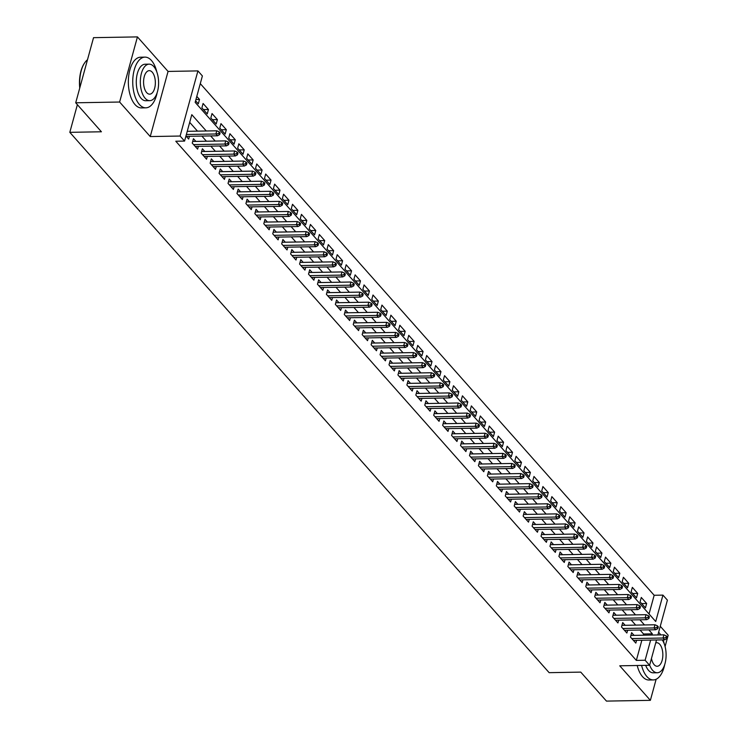 <?xml version="1.0" encoding="UTF-8"?>
<svg xmlns="http://www.w3.org/2000/svg" width="738" height="738" viewBox="0 0 738 738"><rect width="100%" height="100%" fill="white"/><g stroke="black" fill="none" stroke-linecap="round" stroke-linejoin="round"><path stroke-width="1.11" d="M649.043 613.988L654.163 595.271L662.945 595.114L667.41 600.151L657.89 634.957M665.086 646.553L668.185 635.206L660.27 626.276M656.525 639.975L649.597 665.289L619.745 665.805L650.372 700.334L606.461 701.1L580.751 672.115L549.146 672.669L69.815 132.333L101.42 131.779L75.71 102.794L93.532 37.666L137.434 36.9L119.621 102.028L150.248 136.558L180.1 136.041L197.922 70.903L202.387 75.949L195.164 102.351L655.722 621.516L662.945 595.114M150.248 136.558L168.061 71.429L137.434 36.9M168.061 71.429L197.922 70.903M654.163 595.271L200.293 83.634M650.372 700.334L656.137 679.264M75.71 102.794L119.621 102.028M634.062 635.372L631.645 632.65L630.446 637.051L635.815 643.102L636.571 640.326M625.123 625.289L622.706 622.568L621.507 626.968L626.866 633.019L627.632 630.243M616.175 615.206L613.767 612.485L612.558 616.894L617.927 622.937L618.684 620.16M607.236 605.132L604.819 602.411L603.619 606.811L608.979 612.854L609.745 610.077M598.287 595.049L595.88 592.328L594.671 596.728L600.04 602.78L600.797 600.003M589.348 584.966L586.931 582.245L585.732 586.645L591.101 592.697L591.858 589.92M580.409 574.884L577.992 572.162L576.793 576.562L582.153 582.614L582.919 579.837M571.461 564.801L569.053 562.088L567.845 566.489L573.214 572.531L573.97 569.754M562.522 554.727L560.105 552.006L558.906 556.406L564.266 562.448L565.031 559.681M553.574 544.644L551.166 541.923L549.958 546.323L555.327 552.375L556.083 549.598M544.635 534.561L542.218 531.84L541.019 536.24L546.388 542.292L547.144 539.515M535.696 524.478L533.279 521.757L532.08 526.157L537.439 532.209L538.205 529.432M526.747 514.404L524.34 511.683L523.131 516.083L528.5 522.126L529.257 519.349M517.808 504.322L515.392 501.6L514.192 506L519.552 512.052L520.318 509.275M508.86 494.239L506.452 491.517L505.244 495.918L510.613 501.969L511.369 499.192M499.921 484.156L497.504 481.434L496.305 485.835L501.674 491.886L502.43 489.11M490.982 474.073L488.565 471.351L487.366 475.761L492.726 481.803L493.482 479.027M482.034 463.999L479.626 461.278L478.418 465.678L483.787 471.72L484.543 468.944M473.095 453.916L470.678 451.195L469.479 455.595L474.838 461.647L475.604 458.87M464.147 443.833L461.739 441.112L460.53 445.512L465.899 451.564L466.656 448.787M455.208 433.75L452.791 431.029L451.591 435.429L456.96 441.481L457.717 438.704M446.269 423.677L443.852 420.955L442.652 425.356L448.012 431.398L448.769 428.621M437.32 413.594L434.913 410.872L433.704 415.273L439.073 421.324L439.83 418.547M428.381 403.511L425.964 400.789L424.765 405.19L430.125 411.241L430.891 408.465M419.433 393.428L417.025 390.706L415.817 395.107L421.186 401.158L421.942 398.382M410.494 383.345L408.077 380.624L406.878 385.024L412.247 391.075L413.003 388.299M401.555 373.271L399.138 370.55L397.93 374.95L403.299 380.993L404.055 378.216M392.607 363.188L390.199 360.467L388.991 364.867L394.36 370.919L395.116 368.142M383.668 353.105L381.251 350.384L380.052 354.784L385.411 360.836L386.177 358.059M374.719 343.022L372.312 340.301L371.103 344.701L376.472 350.753L377.229 347.976M365.78 332.939L363.364 330.227L362.164 334.628L367.533 340.67L368.29 337.893M356.841 322.866L354.424 320.144L353.216 324.545L358.585 330.587L359.341 327.82M347.893 312.783L345.485 310.061L344.277 314.462L349.646 320.513L350.402 317.737M338.954 302.7L336.537 299.979L335.338 304.379L340.698 310.43L341.463 307.654M330.006 292.617L327.598 289.896L326.39 294.296L331.759 300.348L332.515 297.571M321.067 282.543L318.65 279.822L317.451 284.222L322.82 290.265L323.576 287.488M312.128 272.46L309.711 269.739L308.502 274.139L313.871 280.191L314.628 277.414M303.18 262.377L300.772 259.656L299.563 264.056L304.932 270.108L305.689 267.331M294.241 252.295L291.824 249.573L290.624 253.973L295.984 260.025L296.75 257.248M285.292 242.212L282.885 239.49L281.676 243.9L287.045 249.942L287.802 247.165M276.353 232.138L273.936 229.417L272.737 233.817L278.097 239.859L278.863 237.083M267.414 222.055L264.997 219.334L263.789 223.734L269.158 229.786L269.914 227.009M258.466 211.972L256.058 209.251L254.85 213.651L260.219 219.703L260.975 216.926M249.527 201.889L247.11 199.168L245.911 203.568L251.271 209.62L252.036 206.843M240.579 191.815L238.171 189.094L236.963 193.494L242.332 199.537L243.088 196.76M231.64 181.732L229.223 179.011L228.024 183.411L233.383 189.454L234.149 186.686M222.701 171.65L220.284 168.928L219.075 173.329L224.444 179.38L225.201 176.603M213.752 161.567L211.345 158.845L210.136 163.246L215.505 169.297L216.262 166.52M204.813 151.484L202.397 148.762L201.197 153.163L206.557 159.214L207.323 156.438M195.865 141.41L193.457 138.689L192.249 143.089L197.618 149.131L198.374 146.355M195.948 99.51L199.509 99.445L196.797 96.392M203.42 109.611L208.448 109.528L203.088 103.477L201.88 107.877L207.249 113.929L208.448 109.528M212.369 119.694L217.396 119.611L212.027 113.56L210.828 117.96L216.188 124.012L217.396 119.611M221.308 129.777L226.335 129.694L220.976 123.643L219.767 128.043L225.136 134.095L226.335 129.694M230.247 139.86L235.284 139.768L229.915 133.726L228.706 138.126L234.075 144.168L235.284 139.768M239.195 149.943L244.223 149.851L238.854 143.799L237.654 148.2L243.023 154.251L244.223 149.851M248.134 160.017L253.162 159.934L247.802 153.882L246.593 158.283L251.962 164.334L253.162 159.934M257.082 170.1L262.11 170.017L256.741 163.965L255.542 168.365L260.901 174.417L262.11 170.017M266.021 180.183L271.049 180.09L265.689 174.048L264.481 178.448L269.85 184.491L271.049 180.09M274.96 190.266L279.997 190.173L274.628 184.131L273.42 188.531L278.789 194.574L279.997 190.173M283.909 200.349L288.936 200.256L283.567 194.205L282.368 198.605L287.737 204.657L288.936 200.256M292.848 210.422L297.875 210.339L292.516 204.288L291.307 208.688L296.676 214.74L297.875 210.339M301.796 220.505L306.824 220.422L301.455 214.371L300.255 218.771L305.615 224.822L306.824 220.422M310.735 230.588L315.763 230.496L310.403 224.453L309.194 228.854L314.563 234.896L315.763 230.496M319.674 240.671L324.711 240.579L319.342 234.527L318.143 238.937L323.502 244.979L324.711 240.579M328.622 250.745L333.65 250.662L328.281 244.61L327.082 249.01L332.451 255.062L333.65 250.662M337.561 260.828L342.589 260.745L337.229 254.693L336.021 259.093L341.39 265.145L342.589 260.745M346.509 270.911L351.537 270.818L346.168 264.776L344.969 269.176L350.329 275.228L351.537 270.818M355.448 280.994L360.476 280.901L355.116 274.859L353.908 279.259L359.277 285.302L360.476 280.901M364.387 291.076L369.424 290.984L364.055 284.933L362.856 289.333L368.216 295.385L369.424 290.984M373.336 301.15L378.363 301.067L372.994 295.016L371.795 299.416L377.164 305.467L378.363 301.067M382.275 311.233L387.302 311.15L381.943 305.098L380.734 309.499L386.103 315.55L387.302 311.15M391.223 321.316L396.251 321.224L390.882 315.181L389.682 319.582L395.042 325.624L396.251 321.224M400.162 331.399L405.19 331.307L399.83 325.264L398.621 329.665L403.99 335.707L405.19 331.307M409.101 341.473L414.138 341.39L408.769 335.338L407.57 339.738L412.929 345.79L414.138 341.39M418.049 351.556L423.077 351.472L417.708 345.421L416.509 349.821L421.878 355.873L423.077 351.472M426.988 361.638L432.016 361.555L426.656 355.504L425.448 359.904L430.817 365.956L432.016 361.555M435.937 371.721L440.964 371.629L435.595 365.587L434.396 369.987L439.756 376.029L440.964 371.629M444.876 381.804L449.903 381.712L444.544 375.66L443.335 380.061L448.704 386.112L449.903 381.712M453.815 391.878L458.851 391.795L453.483 385.743L452.283 390.144L457.643 396.195L458.851 391.795M462.763 401.961L467.791 401.878L462.422 395.826L461.222 400.227L466.591 406.278L467.791 401.878M471.702 412.044L476.73 411.952L471.37 405.909L470.161 410.31L475.53 416.352L476.73 411.952M480.65 422.127L485.678 422.035L480.309 415.992L479.11 420.392L484.469 426.435L485.678 422.035M489.589 432.21L494.617 432.117L489.257 426.066L488.049 430.466L493.418 436.518L494.617 432.117M498.528 442.283L503.565 442.2L498.196 436.149L496.997 440.549L502.357 446.601L503.565 442.2M507.476 452.366L512.504 452.283L507.135 446.232L505.936 450.632L511.305 456.684L512.504 452.283M516.415 462.449L521.452 462.357L516.083 456.315L514.875 460.715L520.244 466.757L521.452 462.357M525.364 472.532L530.391 472.44L525.022 466.388L523.823 470.798L529.183 476.84L530.391 472.44M534.303 482.606L539.33 482.523L533.971 476.471L532.762 480.872L538.131 486.923L539.33 482.523M543.242 492.689L548.279 492.606L542.91 486.554L541.71 490.955L547.07 497.006L548.279 492.606M552.19 502.772L557.218 502.679L551.849 496.637L550.649 501.037L556.018 507.089L557.218 502.679M561.129 512.855L566.166 512.762L560.797 506.72L559.589 511.12L564.957 517.163L566.166 512.762M570.077 522.938L575.105 522.845L569.736 516.794L568.537 521.194L573.896 527.246L575.105 522.845M579.016 533.011L584.044 532.928L578.684 526.877L577.476 531.277L582.845 537.329L584.044 532.928M587.955 543.094L592.992 543.011L587.623 536.96L586.424 541.36L591.784 547.411L592.992 543.011M596.904 553.177L601.931 553.085L596.562 547.043L595.363 551.443L600.732 557.485L601.931 553.085M605.843 563.26L610.88 563.168L605.511 557.125L604.302 561.526L609.671 567.568L610.88 563.168M614.791 573.334L619.819 573.251L614.45 567.199L613.25 571.599L618.61 577.651L619.819 573.251M623.73 583.417L628.758 583.334L623.398 577.282L622.189 581.682L627.558 587.734L628.758 583.334M632.669 593.5L637.706 593.417L632.337 587.365L631.138 591.765L636.497 597.817L637.706 593.417M195.598 100.792L198.31 103.846L199.509 99.445M640.077 601.848L645.446 607.891L646.645 603.49L641.285 597.448L640.077 601.848M206.271 130.986L191.797 114.676L184.574 141.078L175.792 141.235L636.34 660.399L641.857 640.233M643.232 635.215L643.564 633.997L640.049 630.031M635.686 625.104L631.101 619.948M626.737 615.022L622.162 609.865M617.798 604.948L613.223 599.782M608.859 594.865L604.274 589.699M599.911 584.782L595.335 579.625M590.972 574.699L586.387 569.542M582.024 564.616L577.448 559.459M573.085 554.542L568.509 549.376M564.146 544.46L559.561 539.293M555.197 534.377L550.622 529.22M546.258 524.294L541.674 519.137M537.31 514.22L532.735 509.054M528.371 504.137L523.795 498.971M519.423 494.054L514.847 488.897M510.484 483.971L505.908 478.814M501.545 473.888L496.96 468.731M492.597 463.815L488.021 458.649M483.658 453.732L479.082 448.566M474.709 443.649L470.134 438.492M465.77 433.566L461.195 428.409M456.831 423.492L452.246 418.326M447.883 413.409L443.307 408.243M438.944 403.326L434.368 398.169M429.996 393.243L425.42 388.087M421.057 383.16L416.481 378.004M412.118 373.087L407.533 367.921M403.169 363.004L398.594 357.838M394.23 352.921L389.655 347.764M385.282 342.838L380.707 337.681M376.343 332.755L371.767 327.598M367.404 322.681L362.819 317.515M358.456 312.598L353.88 307.432M349.517 302.515L344.941 297.359M340.569 292.433L335.993 287.276M331.63 282.359L327.054 277.193M322.69 272.276L318.106 267.11M313.742 262.193L309.167 257.036M304.803 252.11L300.228 246.953M295.855 242.027L291.279 236.87M286.916 231.953L282.34 226.787M277.977 221.87L273.392 216.704M269.029 211.788L264.453 206.631M260.09 201.705L255.514 196.548M251.141 191.631L246.566 186.465M242.202 181.548L237.627 176.382M233.263 171.465L228.679 166.308M224.315 161.382L219.739 156.225M215.376 151.299L210.8 146.142M206.428 141.226L201.852 136.06M197.489 131.143L189.694 122.36M185.967 135.995L188.67 139.058L189.435 136.281M77.379 104.676L69.815 132.333M649.597 665.289L645.123 660.242L650.639 640.077M636.34 660.399L645.123 660.242M184.574 141.078L180.1 136.041M652.014 635.058L652.346 633.841L648.831 629.874M644.468 624.957L639.883 619.791M635.519 614.874L630.944 609.708M626.58 604.791L622.005 599.634M617.632 594.708L613.057 589.551M608.693 584.625L604.118 579.468M599.754 574.551L595.169 569.385M590.806 564.469L586.23 559.303M581.867 554.386L577.282 549.229M572.919 544.303L568.343 539.146M563.98 534.229L559.404 529.063M555.041 524.146L550.456 518.98M546.092 514.063L541.517 508.906M537.153 503.98L532.568 498.823M528.205 493.897L523.629 488.74M519.266 483.824L514.69 478.658M510.327 473.741L505.742 468.575M501.379 463.658L496.803 458.501M492.44 453.575L487.855 448.418M483.491 443.492L478.916 438.335M474.552 433.418L469.977 428.252M465.613 423.335L461.029 418.169M456.665 413.252L452.09 408.096M447.726 403.169L443.141 398.013M438.778 393.096L434.202 387.93M429.839 383.013L425.263 377.847M420.9 372.93L416.315 367.773M411.952 362.847L407.376 357.69M403.013 352.764L398.428 347.607M394.064 342.69L389.489 337.524M385.125 332.607L380.55 327.441M376.186 322.524L371.601 317.368M367.238 312.442L362.662 307.285M358.299 302.368L353.714 297.202M349.351 292.285L344.775 287.119M340.412 282.202L335.836 277.045M331.463 272.119L326.888 266.962M322.524 262.036L317.949 256.879M313.585 251.962L309.001 246.796M304.637 241.879L300.062 236.714M295.698 231.797L291.123 226.64M286.75 221.714L282.174 216.557M277.811 211.631L273.235 206.474M268.872 201.557L264.287 196.391M259.924 191.474L255.348 186.308M250.985 181.391L246.409 176.234M242.036 171.308L237.461 166.151M233.097 161.235L228.522 156.069M224.158 151.152L219.573 145.986M215.21 141.069L210.634 135.912M643.564 633.997L652.346 633.841M641.617 603.583L646.645 603.49M218.743 133.633L219.638 134.639L220.118 132.877L219.232 131.871L218.743 133.633L215.911 133.975L217.525 135.792L186.262 136.336M186.373 134.491L215.911 133.975L216.778 130.801L187.24 131.318M219.232 131.871L216.778 130.801M217.525 135.792L219.638 134.639M79.75 88.043A24.751 12.389 -91 0 1 84.344 63.348A24.751 12.389 -91 0 1 84.519 63.099M87.49 59.76A25.36 12.694 89 0 0 84.685 62.841A25.36 12.694 89 0 0 79.907 87.462M156.862 72.084A25.36 12.694 89 0 0 151.438 60.479A25.36 12.694 89 0 0 144.98 57.121A25.36 12.694 89 0 0 133.061 76.069A25.36 12.694 89 0 0 139.399 104.482A25.36 12.694 89 0 0 145.866 107.831A25.36 12.694 89 0 0 157.212 92.471M144.98 57.121L140.589 57.204A25.36 12.694 89 0 0 128.67 76.143A25.36 12.694 89 0 0 135.008 104.556A25.36 12.694 89 0 0 141.475 107.914L145.866 107.831M149.777 100.663L145.737 100.737A18.256 9.133 -91 0 1 141.087 98.32A18.256 9.133 -91 0 1 136.521 77.859A18.256 9.133 -91 0 1 145.1 64.224L149.141 64.151A18.256 9.133 89 0 0 140.561 77.794A18.256 9.133 89 0 0 145.128 98.255A18.256 9.133 89 0 0 149.777 100.663A18.256 9.133 89 0 0 158.366 87.029A18.256 9.133 89 0 0 153.79 66.568A18.256 9.133 89 0 0 149.141 64.151M146.668 92.619A11.771 5.886 89 0 0 149.666 94.169A11.771 5.886 89 0 0 155.201 85.387A11.771 5.886 89 0 0 152.249 72.195A11.771 5.886 89 0 0 149.251 70.645A11.771 5.886 89 0 0 143.726 79.436A11.771 5.886 89 0 0 146.668 92.619M660.676 634.911A25.36 12.694 89 0 0 658.942 632.567A25.36 12.694 89 0 0 658.637 632.235M641.59 665.427A25.36 12.694 89 0 0 646.903 676.571A25.36 12.694 89 0 0 653.361 679.929A25.36 12.694 89 0 0 664.717 664.56M637.208 665.501A25.36 12.694 89 0 0 642.512 676.654A25.36 12.694 89 0 0 648.97 680.002L653.361 679.929M649.652 665.086A18.256 9.133 89 0 0 652.623 670.344A18.256 9.133 89 0 0 657.281 672.761L653.241 672.825A18.256 9.133 -91 0 1 648.591 670.418A18.256 9.133 -91 0 1 645.685 665.353M651.47 658.453A11.771 5.886 89 0 0 654.172 664.707A11.771 5.886 89 0 0 657.171 666.266A11.771 5.886 89 0 0 662.696 657.475A11.771 5.886 89 0 0 659.754 644.292A11.771 5.886 89 0 0 656.755 642.733A11.771 5.886 89 0 0 655.713 642.946M657.281 672.761A18.256 9.133 89 0 0 665.722 660.187A18.256 9.133 89 0 0 662.235 639.874M664.357 644.173A25.36 12.694 89 0 0 663.065 639.864M227.691 143.716L228.586 144.722L229.066 142.96L228.171 141.954L227.691 143.716L224.859 144.058L226.465 145.866L195.201 146.41M193.596 144.602L224.859 144.058L225.727 140.884L192.692 141.465M228.171 141.954L225.727 140.884M226.465 145.866L228.586 144.722M236.63 153.79L237.525 154.805L238.005 153.043L237.11 152.037L236.63 153.79L233.798 154.131L235.404 155.949L204.149 156.493M202.535 154.685L233.798 154.131L234.666 150.967L201.64 151.539M237.11 152.037L234.666 150.967M235.404 155.949L237.525 154.805M245.579 163.873L246.464 164.888L246.953 163.126L246.058 162.111L245.579 163.873L242.737 164.214L244.352 166.032L213.088 166.576M211.483 164.758L242.737 164.214L243.605 161.05L210.579 161.622M246.058 162.111L243.605 161.05M244.352 166.032L246.464 164.888M254.518 173.956L255.413 174.961L255.892 173.199L254.997 172.194L254.518 173.956L251.686 174.297L253.291 176.114L222.027 176.659M220.422 174.841L251.686 174.297L252.553 171.124L219.527 171.705M254.997 172.194L252.553 171.124M253.291 176.114L255.413 174.961M263.457 184.039L264.352 185.044L264.831 183.282L263.946 182.277L263.457 184.039L260.625 184.38L262.239 186.188L230.976 186.742M229.361 184.924L260.625 184.38L261.492 181.207L228.466 181.788M263.946 182.277L261.492 181.207M262.239 186.188L264.352 185.044M272.405 194.122L273.3 195.127L273.78 193.365L272.885 192.36L272.405 194.122L269.573 194.463L271.178 196.271L239.915 196.815M238.309 195.007L269.573 194.463L270.44 191.29L237.405 191.871M272.885 192.36L270.44 191.29M271.178 196.271L273.3 195.127M281.344 204.195L282.239 205.21L282.719 203.448L281.824 202.443L281.344 204.195L278.512 204.537L280.117 206.354L248.863 206.898M247.248 205.081L278.512 204.537L279.379 201.373L246.354 201.944M281.824 202.443L279.379 201.373M280.117 206.354L282.239 205.21M290.292 214.278L291.178 215.284L291.667 213.531L290.772 212.516L290.292 214.278L287.451 214.62L289.065 216.437L257.802 216.981M256.197 215.164L287.451 214.62L288.318 211.455L255.293 212.027M290.772 212.516L288.318 211.455M289.065 216.437L291.178 215.284M299.231 224.361L300.126 225.367L300.606 223.605L299.711 222.599L299.231 224.361L296.399 224.703L298.004 226.52L266.741 227.064M265.136 225.247L296.399 224.703L297.266 221.529L264.241 222.11M299.711 222.599L297.266 221.529M298.004 226.52L300.126 225.367M308.17 234.444L309.065 235.45L309.545 233.688L308.659 232.682L308.17 234.444L305.338 234.785L306.953 236.594L275.689 237.138M274.075 235.33L305.338 234.785L306.205 231.612L273.18 232.193M308.659 232.682L306.205 231.612M306.953 236.594L309.065 235.45M317.119 244.518L318.013 245.533L318.493 243.771L317.598 242.765L317.119 244.518L314.287 244.859L315.892 246.676L284.628 247.221M283.023 245.413L314.287 244.859L315.154 241.695L282.119 242.267M317.598 242.765L315.154 241.695M315.892 246.676L318.013 245.533M326.058 254.601L326.952 255.616L327.432 253.854L326.537 252.839L326.058 254.601L323.226 254.942L324.831 256.759L293.576 257.304M291.962 255.486L323.226 254.942L324.093 251.778L291.067 252.35M326.537 252.839L324.093 251.778M324.831 256.759L326.952 255.616M335.006 264.684L335.891 265.689L336.38 263.936L335.486 262.922L335.006 264.684L332.165 265.025L333.779 266.842L302.515 267.387M300.91 265.569L332.165 265.025L333.032 261.861L300.006 262.433M335.486 262.922L333.032 261.861M333.779 266.842L335.891 265.689M343.945 274.767L344.84 275.772L345.319 274.01L344.425 273.005L343.945 274.767L341.113 275.108L342.718 276.916L311.454 277.47M309.849 275.652L341.113 275.108L341.98 271.935L308.954 272.516M344.425 273.005L341.98 271.935M342.718 276.916L344.84 275.772M352.884 284.85L353.779 285.855L354.258 284.093L353.373 283.088L352.884 284.85L350.052 285.191L351.666 286.999L320.403 287.543M318.788 285.735L350.052 285.191L350.919 282.017L317.894 282.599M353.373 283.088L350.919 282.017M351.666 286.999L353.779 285.855M361.832 294.923L362.727 295.938L363.207 294.176L362.312 293.171L361.832 294.923L359 295.265L360.605 297.082L329.342 297.626M327.737 295.809L359 295.265L359.867 292.1L326.833 292.672M362.312 293.171L359.867 292.1M360.605 297.082L362.727 295.938M370.771 305.006L371.666 306.012L372.146 304.259L371.251 303.244L370.771 305.006L367.939 305.347L369.554 307.165L338.29 307.709M336.676 305.892L367.939 305.347L368.806 302.183L335.781 302.755M371.251 303.244L368.806 302.183M369.554 307.165L371.666 306.012M379.719 315.089L380.605 316.095L381.094 314.333L380.199 313.327L379.719 315.089L376.878 315.43L378.493 317.248L347.229 317.792M345.624 315.975L376.878 315.43L377.745 312.257L344.72 312.838M380.199 313.327L377.745 312.257M378.493 317.248L380.605 316.095M388.658 325.172L389.553 326.178L390.033 324.416L389.138 323.41L388.658 325.172L385.826 325.513L387.432 327.321L356.168 327.875M354.563 326.058L385.826 325.513L386.694 322.34L353.668 322.921M389.138 323.41L386.694 322.34M387.432 327.321L389.553 326.178M397.597 335.255L398.492 336.26L398.981 334.499L398.086 333.493L397.597 335.255L394.765 335.587L396.38 337.404L365.116 337.949M363.502 336.141L394.765 335.587L395.633 332.423L362.607 332.995M398.086 333.493L395.633 332.423M396.38 337.404L398.492 336.26M406.546 345.329L407.441 346.343L407.92 344.581L407.025 343.576L406.546 345.329L403.714 345.67L405.319 347.487L374.055 348.032M372.45 346.214L403.714 345.67L404.581 342.506L371.546 343.078M407.025 343.576L404.581 342.506M405.319 347.487L407.441 346.343M415.485 355.412L416.38 356.417L416.859 354.664L415.964 353.65L415.485 355.412L412.653 355.753L414.267 357.57L383.004 358.114M381.389 356.297L412.653 355.753L413.52 352.589L380.494 353.161M415.964 353.65L413.52 352.589M414.267 357.57L416.38 356.417M424.433 365.494L425.328 366.5L425.808 364.738L424.913 363.733L424.433 365.494L421.592 365.836L423.206 367.653L391.943 368.197M390.337 366.38L421.592 365.836L422.459 362.662L389.433 363.244M424.913 363.733L422.459 362.662M423.206 367.653L425.328 366.5M433.372 375.577L434.267 376.583L434.747 374.821L433.852 373.815L433.372 375.577L430.54 375.919L432.145 377.727L400.882 378.271M399.276 376.463L430.54 375.919L431.407 372.745L398.382 373.327M433.852 373.815L431.407 372.745M432.145 377.727L434.267 376.583M442.311 385.651L443.206 386.666L443.695 384.904L442.8 383.898L442.311 385.651L439.479 385.992L441.093 387.81L409.83 388.354M408.215 386.546L439.479 385.992L440.346 382.828L407.321 383.4M442.8 383.898L440.346 382.828M441.093 387.81L443.206 386.666M451.259 395.734L452.154 396.749L452.634 394.987L451.739 393.972L451.259 395.734L448.427 396.075L450.032 397.893L418.769 398.437M417.164 396.62L448.427 396.075L449.294 392.911L416.26 393.483M451.739 393.972L449.294 392.911M450.032 397.893L452.154 396.749M460.198 405.817L461.093 406.822L461.573 405.061L460.678 404.055L460.198 405.817L457.366 406.158L458.981 407.976L427.717 408.52M426.103 406.703L457.366 406.158L458.233 402.985L425.208 403.566M460.678 404.055L458.233 402.985M458.981 407.976L461.093 406.822M469.147 415.9L470.041 416.905L470.521 415.143L469.626 414.138L469.147 415.9L466.305 416.241L467.92 418.049L436.656 418.603M435.051 416.786L466.305 416.241L467.172 413.068L434.147 413.649M469.626 414.138L467.172 413.068M467.92 418.049L470.041 416.905M478.086 425.983L478.98 426.988L479.46 425.226L478.565 424.221L478.086 425.983L475.254 426.324L476.859 428.132L445.604 428.677M443.99 426.868L475.254 426.324L476.121 423.151L443.095 423.732M478.565 424.221L476.121 423.151M476.859 428.132L478.98 426.988M487.025 436.057L487.919 437.071L488.408 435.309L487.514 434.304L487.025 436.057L484.193 436.398L485.807 438.215L454.543 438.759M452.929 436.942L484.193 436.398L485.06 433.234L452.034 433.806M487.514 434.304L485.06 433.234M485.807 438.215L487.919 437.071M495.973 446.139L496.868 447.145L497.347 445.392L496.453 444.377L495.973 446.139L493.141 446.481L494.746 448.298L463.482 448.842M461.877 447.025L493.141 446.481L494.008 443.317L460.973 443.889M496.453 444.377L494.008 443.317M494.746 448.298L496.868 447.145M504.912 456.222L505.807 457.228L506.286 455.466L505.392 454.46L504.912 456.222L502.08 456.564L503.694 458.381L472.431 458.925M470.816 457.108L502.08 456.564L502.947 453.39L469.921 453.971M505.392 454.46L502.947 453.39M503.694 458.381L505.807 457.228M513.86 466.305L514.755 467.311L515.235 465.549L514.34 464.543L513.86 466.305L511.019 466.647L512.633 468.455L481.37 468.999M479.765 467.191L511.019 466.647L511.886 463.473L478.861 464.054M514.34 464.543L511.886 463.473M512.633 468.455L514.755 467.311M522.799 476.388L523.694 477.394L524.174 475.632L523.279 474.626L522.799 476.388L519.967 476.72L521.572 478.538L490.318 479.082M488.704 477.274L519.967 476.72L520.834 473.556L487.809 474.128M523.279 474.626L520.834 473.556M521.572 478.538L523.694 477.394M531.738 486.462L532.633 487.477L533.122 485.715L532.227 484.7L531.738 486.462L528.906 486.803L530.521 488.621L499.257 489.165M497.643 487.348L528.906 486.803L529.773 483.639L496.748 484.211M532.227 484.7L529.773 483.639M530.521 488.621L532.633 487.477M540.686 496.545L541.581 497.55L542.061 495.798L541.166 494.783L540.686 496.545L537.854 496.886L539.46 498.704L508.196 499.248M506.591 497.43L537.854 496.886L538.722 493.722L505.696 494.294M541.166 494.783L538.722 493.722M539.46 498.704L541.581 497.55M549.625 506.628L550.52 507.633L551 505.871L550.105 504.866L549.625 506.628L546.793 506.969L548.408 508.777L517.144 509.331M515.53 507.513L546.793 506.969L547.661 503.796L514.635 504.377M550.105 504.866L547.661 503.796M548.408 508.777L550.52 507.633M558.574 516.711L559.469 517.716L559.948 515.954L559.053 514.949L558.574 516.711L555.732 517.052L557.347 518.86L526.083 519.404M524.478 517.596L555.732 517.052L556.6 513.879L523.574 514.46M559.053 514.949L556.6 513.879M557.347 518.86L559.469 517.716M567.513 526.784L568.408 527.799L568.887 526.037L567.992 525.032L567.513 526.784L564.681 527.126L566.286 528.943L535.032 529.487M533.417 527.67L564.681 527.126L565.548 523.962L532.522 524.534M567.992 525.032L565.548 523.962M566.286 528.943L568.408 527.799M576.452 536.867L577.347 537.873L577.836 536.12L576.941 535.105L576.452 536.867L573.62 537.209L575.234 539.026L543.971 539.57M542.356 537.753L573.62 537.209L574.487 534.044L541.461 534.616M576.941 535.105L574.487 534.044M575.234 539.026L577.347 537.873M585.4 546.95L586.295 547.956L586.775 546.194L585.88 545.188L585.4 546.95L582.568 547.292L584.173 549.109L552.91 549.653M551.304 547.836L582.568 547.292L583.435 544.118L550.41 544.699M585.88 545.188L583.435 544.118M584.173 549.109L586.295 547.956M594.339 557.033L595.234 558.039L595.714 556.277L594.819 555.271L594.339 557.033L591.507 557.375L593.121 559.183L561.858 559.736M560.243 557.919L591.507 557.375L592.374 554.201L559.349 554.782M594.819 555.271L592.374 554.201M593.121 559.183L595.234 558.039M603.287 567.116L604.182 568.122L604.662 566.36L603.767 565.354L603.287 567.116L600.446 567.448L602.06 569.266L570.797 569.81M569.192 568.002L600.446 567.448L601.313 564.284L568.288 564.856M603.767 565.354L601.313 564.284M602.06 569.266L604.182 568.122M612.226 577.19L613.121 578.205L613.601 576.443L612.706 575.437L612.226 577.19L609.394 577.531L610.999 579.348L579.745 579.893M578.131 578.075L609.394 577.531L610.261 574.367L577.236 574.939M612.706 575.437L610.261 574.367M610.999 579.348L613.121 578.205M621.165 587.273L622.06 588.278L622.549 586.525L621.654 585.511L621.165 587.273L618.333 587.614L619.948 589.431L588.684 589.976M587.07 588.158L618.333 587.614L619.2 584.45L586.175 585.022M621.654 585.511L619.2 584.45M619.948 589.431L622.06 588.278M630.114 597.356L631.008 598.361L631.488 596.599L630.593 595.594L630.114 597.356L627.282 597.697L628.887 599.514L597.623 600.059M596.018 598.241L627.282 597.697L628.149 594.524L595.123 595.105M630.593 595.594L628.149 594.524M628.887 599.514L631.008 598.361M639.053 607.439L639.947 608.444L640.427 606.682L639.532 605.677L639.053 607.439L636.221 607.78L637.835 609.588L606.571 610.132M604.957 608.324L636.221 607.78L637.088 604.606L604.062 605.188M639.532 605.677L637.088 604.606M637.835 609.588L639.947 608.444M648.001 617.512L648.896 618.527L649.375 616.765L648.481 615.76L648.001 617.512L645.16 617.854L646.774 619.671L615.51 620.215M613.905 618.407L645.16 617.854L646.027 614.689L613.001 615.261M648.481 615.76L646.027 614.689M646.774 619.671L648.896 618.527M656.94 627.595L657.835 628.61L658.314 626.848L657.42 625.833L656.94 627.595L654.108 627.937L655.713 629.754L624.459 630.298M622.844 628.481L654.108 627.937L654.975 624.772L621.95 625.344M657.42 625.833L654.975 624.772M655.713 629.754L657.835 628.61M665.879 637.678L666.774 638.684L667.263 636.922L666.368 635.916L665.879 637.678L663.047 638.019L664.661 639.837L633.398 640.381M631.783 638.564L663.047 638.019L663.914 634.846L630.889 635.427M666.368 635.916L663.914 634.846M664.661 639.837L666.774 638.684M84.344 63.348L84.685 62.841"/></g></svg>
